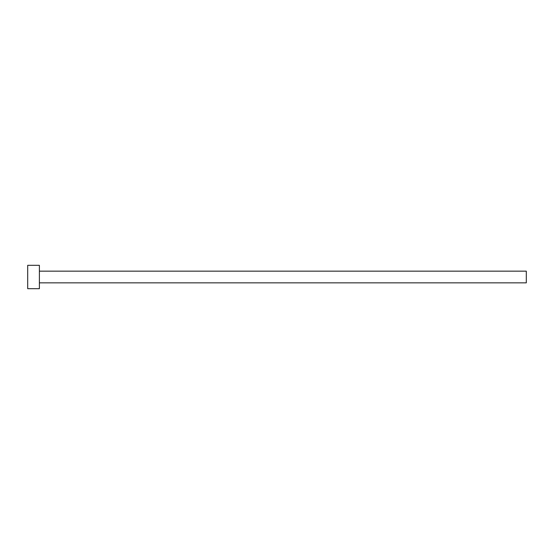 <?xml version="1.0" encoding="UTF-8"?>
<svg xmlns="http://www.w3.org/2000/svg" width="554" height="554" viewBox="0 0 554 554"><rect width="100%" height="100%" fill="white"/><g stroke="black" fill="none" stroke-linecap="round" stroke-linejoin="round"><path stroke-width="0.83" d="M39.389 271.155L526.3 271.155L526.3 282.845L39.389 282.845M39.389 277L39.389 288.689L27.7 288.689L27.7 265.311L39.389 265.311L39.389 277"/></g></svg>
